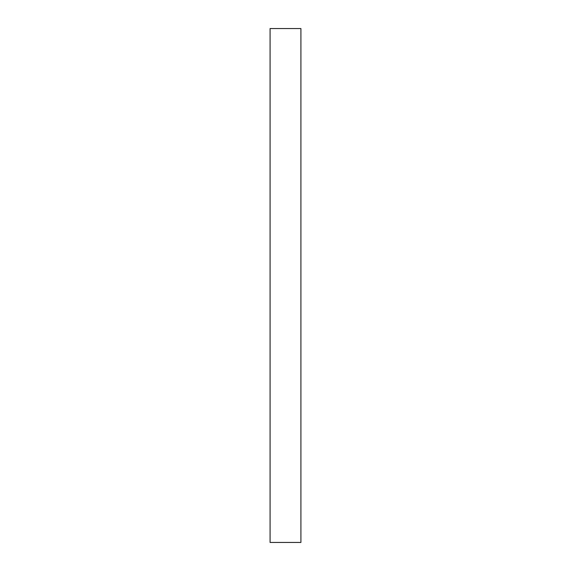 <?xml version="1.0" encoding="UTF-8"?>
<svg xmlns="http://www.w3.org/2000/svg" width="571" height="571" viewBox="0 0 571 571"><rect width="100%" height="100%" fill="white"/><g stroke="black" fill="none" stroke-linecap="round" stroke-linejoin="round"><path stroke-width="0.43" stroke-dasharray="2.85 2.14" d="M270.083 542.45L300.917 542.45L300.917 28.55L270.083 28.55L270.083 542.45L300.917 542.45L300.917 28.55L270.083 28.55L270.083 542.45"/><path stroke-width="0.86" d="M300.917 28.55L270.083 28.55L300.917 28.55L300.917 542.45L270.083 542.45L270.083 28.55L270.083 542.45L300.917 542.45L300.917 28.55"/></g></svg>
